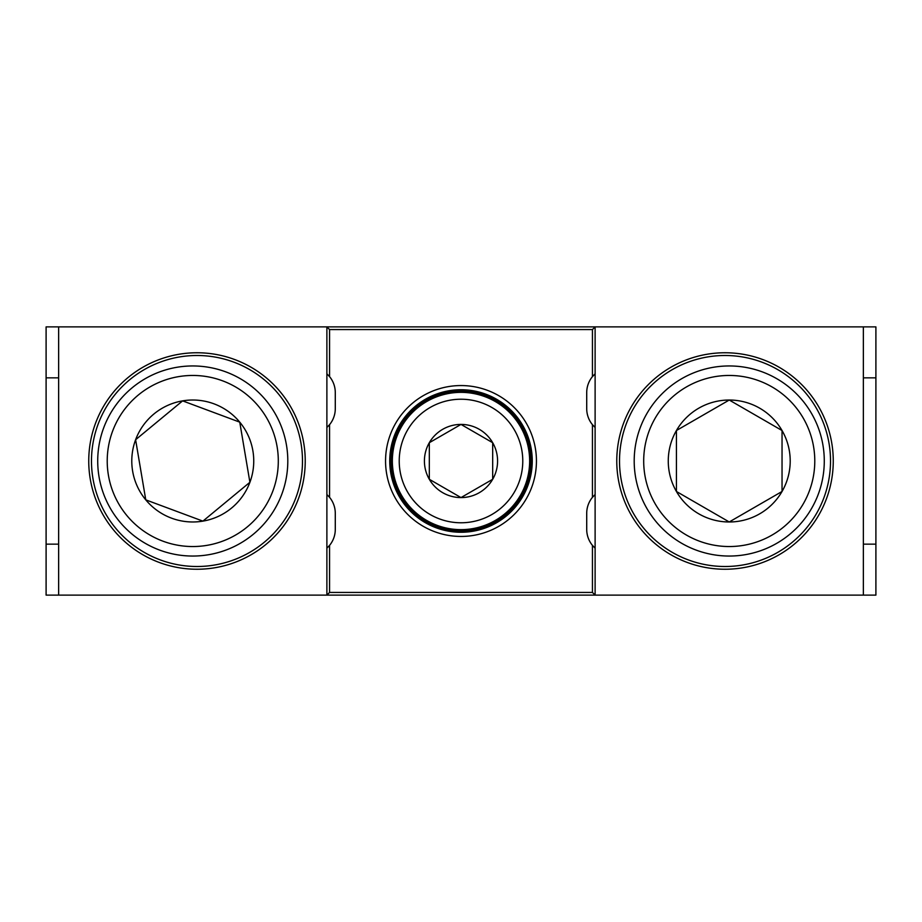 <?xml version="1.0" encoding="UTF-8"?>
<svg xmlns="http://www.w3.org/2000/svg" width="922" height="922" viewBox="0 0 922 922"><rect width="100%" height="100%" fill="white"/><g stroke="black" fill="none" stroke-linecap="round" stroke-linejoin="round"><path stroke-width="1.38" d="M725.015 352.757A108.243 108.243 0 0 0 616.772 461A108.243 108.243 0 0 0 725.015 569.243A108.243 108.243 0 0 0 833.258 461A108.243 108.243 0 0 0 725.015 352.757M725.015 355.5A105.5 105.5 0 0 0 619.515 461A105.5 105.5 0 0 0 725.015 566.5A105.5 105.5 0 0 0 830.515 461A105.5 105.5 0 0 0 725.015 355.5M196.985 352.757A108.243 108.243 0 0 0 88.743 461A108.243 108.243 0 0 0 196.985 569.243A108.243 108.243 0 0 0 305.228 461A108.243 108.243 0 0 0 196.985 352.757M196.985 355.5A105.5 105.5 0 0 0 91.485 461A105.5 105.5 0 0 0 196.985 566.5A105.5 105.5 0 0 0 302.485 461A105.5 105.5 0 0 0 196.985 355.5M863.361 326.884L595.116 326.884L595.116 595.116L875.9 595.116L875.9 326.884L863.361 326.884L863.361 595.116M326.884 326.884L328.22 326.884L327.552 327.552L329.557 329.557L329.557 376.614A25.182 25.182 0 0 1 335.285 392.599L335.285 408.688A25.182 25.182 0 0 1 329.557 424.673L329.557 497.327A25.182 25.182 0 0 1 335.285 513.312L335.285 529.401A25.182 25.182 0 0 1 329.557 545.386L329.557 592.443L327.552 594.448L328.22 595.116L58.639 595.116L58.639 326.884L326.884 326.884L326.884 328.22L327.552 327.552M595.116 595.116L593.78 595.116L594.448 594.448L592.443 592.443L592.443 545.386A25.182 25.182 0 0 1 586.715 529.401L586.715 513.312A25.182 25.182 0 0 1 592.443 497.327L592.443 424.673A25.182 25.182 0 0 1 586.715 408.688L586.715 392.599A25.182 25.182 0 0 1 592.443 376.614L592.443 329.557L594.448 327.552L593.78 326.884L595.116 326.884M329.557 376.614L326.884 373.825L326.884 427.474L329.557 424.673M329.557 497.327L326.884 494.526L326.884 548.175L329.557 545.386M327.552 594.448L326.884 593.78L326.884 595.116M391.078 461A69.922 69.922 0 0 0 461 530.922A69.922 69.922 0 0 0 530.922 461A69.922 69.922 0 0 0 461 391.078A69.922 69.922 0 0 0 391.078 461M385.557 461A75.443 75.443 0 0 0 461 536.443A75.443 75.443 0 0 0 536.443 461A75.443 75.443 0 0 0 461 385.557A75.443 75.443 0 0 0 385.557 461M389.741 461A71.259 71.259 0 0 0 461 532.259A71.259 71.259 0 0 0 532.259 461A71.259 71.259 0 0 0 461 389.741A71.259 71.259 0 0 0 389.741 461M326.884 494.526L326.884 427.474M326.884 373.825L326.884 328.22M326.884 593.78L326.884 548.175M593.78 326.884L328.22 326.884M592.443 329.557L329.557 329.557M592.443 592.443L329.557 592.443M593.78 595.116L328.22 595.116M595.116 494.526L592.443 497.327M592.443 545.386L595.116 548.175M595.116 373.825L592.443 376.614M592.443 424.673L595.116 427.474M594.448 327.552L595.116 328.22M595.116 593.78L594.448 594.448M491.887 407.501A61.774 61.774 0 0 0 407.501 430.113A61.774 61.774 0 0 0 430.113 514.499A61.774 61.774 0 0 0 514.499 491.887A61.774 61.774 0 0 0 491.887 407.501M426.679 520.446A68.643 68.643 0 0 1 401.554 426.679A68.643 68.643 0 0 1 495.321 401.554A68.643 68.643 0 0 1 520.446 495.321A68.643 68.643 0 0 1 426.679 520.446M479.29 429.318A36.58 36.58 0 0 0 429.318 479.29A36.58 36.58 0 0 0 492.682 479.29A36.58 36.58 0 0 0 479.29 429.318M476.835 433.559L461 424.42L429.318 442.71L429.318 479.29L461 497.58L492.682 479.29L492.682 442.71L476.835 433.559M430.067 479.728L461 497.58L492.682 479.29L492.682 442.71L461 424.42L429.318 442.71L429.318 479.29M643.694 461A85.539 85.539 0 0 0 729.244 546.539A85.539 85.539 0 0 0 814.783 461A85.539 85.539 0 0 0 729.244 375.461A85.539 85.539 0 0 0 643.694 461M824.28 461A95.047 95.047 0 0 1 729.244 556.047A95.047 95.047 0 0 1 634.198 461A95.047 95.047 0 0 1 729.244 365.953A95.047 95.047 0 0 1 824.28 461M668.266 461A60.967 60.967 0 0 0 782.04 491.484A60.967 60.967 0 0 0 729.244 400.033A60.967 60.967 0 0 0 668.266 461M676.437 461L676.437 491.484L729.244 521.967L782.04 491.484L782.04 430.516L729.244 400.033L676.437 430.516L676.437 461M782.04 490.619L782.04 430.516L729.244 400.033L676.437 430.516L676.437 491.484L729.244 521.967L782.04 491.484M162.917 541.168A85.539 85.539 0 0 0 272.924 490.85A85.539 85.539 0 0 0 222.605 380.832A85.539 85.539 0 0 0 112.599 431.15A85.539 85.539 0 0 0 162.917 541.168M225.925 371.923A95.047 95.047 0 0 1 281.832 494.157A95.047 95.047 0 0 1 159.598 550.077A95.047 95.047 0 0 1 103.69 427.843A95.047 95.047 0 0 1 225.925 371.923M171.492 518.141A60.967 60.967 0 0 0 239.755 422.149A60.967 60.967 0 0 0 135.615 439.725A60.967 60.967 0 0 0 171.492 518.141M174.339 510.488L202.909 521.126L249.897 482.275L239.755 422.149L182.614 400.874L135.615 439.725L145.768 499.851L174.339 510.488M238.936 421.85L182.614 400.874L135.615 439.725L145.768 499.851L202.909 521.126L249.897 482.275L239.755 422.149M58.639 544.153L46.1 544.153L46.1 595.116L58.639 595.116M46.1 544.153L46.1 377.847L58.639 377.847M46.1 377.847L46.1 326.884L58.639 326.884M863.361 544.153L875.9 544.153M863.361 377.847L875.9 377.847"/></g></svg>

